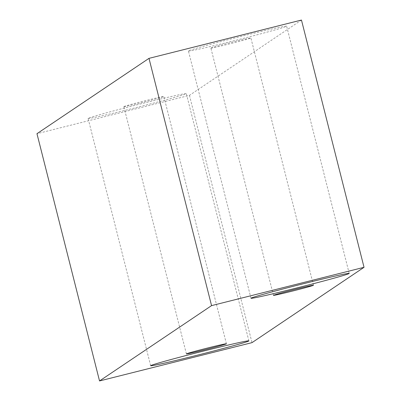 <?xml version="1.0" encoding="UTF-8"?>
<svg xmlns="http://www.w3.org/2000/svg" width="401" height="401" viewBox="0 0 401 401"><rect width="100%" height="100%" fill="white"/><g stroke="black" fill="none" stroke-linecap="round" stroke-linejoin="round"><path stroke-width="0.3" stroke-dasharray="2 1.5" d="M123.874 106.596A20.636 0.506 165.8 0 0 123.834 106.641A20.636 0.506 165.8 0 0 143.964 102.065A20.636 0.506 165.8 0 0 163.844 96.516A20.636 0.506 165.8 0 0 144.395 100.917A20.636 0.506 165.8 0 0 123.874 106.596M88.195 118.355A50.651 1.238 165.8 0 0 88.1 118.465A50.651 1.238 165.8 0 0 137.508 107.237A50.651 1.238 165.8 0 0 186.305 93.613A50.651 1.238 165.8 0 0 138.571 104.42A50.651 1.238 165.8 0 0 88.195 118.355M188.525 50.892A50.651 1.238 165.8 0 0 188.43 51.002A50.651 1.238 165.8 0 0 237.838 39.779A50.651 1.238 165.8 0 0 286.635 26.155A50.651 1.238 165.8 0 0 238.901 36.957A50.651 1.238 165.8 0 0 188.525 50.892M210.931 48.055A20.636 0.506 165.8 0 0 210.891 48.1A20.636 0.506 165.8 0 0 231.021 43.529A20.636 0.506 165.8 0 0 250.901 37.98A20.636 0.506 165.8 0 0 231.452 42.381A20.636 0.506 165.8 0 0 210.931 48.055M301.467 20.05L189.442 95.378L36.967 133.688M189.442 95.378L252.008 342.639M226.41 343.777L163.844 96.516M186.4 353.903L123.834 106.641M313.467 285.236L250.901 37.98M273.457 295.362L210.891 48.1M349.201 273.412L286.635 26.155M250.996 298.264L188.43 51.002M248.876 340.875L186.305 93.613M150.666 365.727L88.1 118.465"/><path stroke-width="0.6" d="M186.44 353.857A20.636 0.506 -14.2 0 1 207.643 348.008A20.636 0.506 -14.2 0 1 226.41 343.777A20.636 0.506 -14.2 0 1 206.53 349.326A20.636 0.506 -14.2 0 1 186.4 353.903A20.636 0.506 -14.2 0 1 186.44 353.857M202.806 351.256A50.651 1.238 -14.2 0 1 248.876 340.875A50.651 1.238 -14.2 0 1 200.074 354.499A50.651 1.238 -14.2 0 1 150.666 365.727A50.651 1.238 -14.2 0 1 150.761 365.617A50.651 1.238 -14.2 0 1 202.806 351.256M303.136 283.798A50.651 1.238 -14.2 0 1 349.201 273.412A50.651 1.238 -14.2 0 1 300.404 287.036A50.651 1.238 -14.2 0 1 250.996 298.264A50.651 1.238 -14.2 0 1 251.091 298.154A50.651 1.238 -14.2 0 1 303.136 283.798M294.7 289.467A20.636 0.506 -14.2 0 1 313.467 285.236A20.636 0.506 -14.2 0 1 293.587 290.79A20.636 0.506 -14.2 0 1 273.457 295.362A20.636 0.506 -14.2 0 1 273.497 295.316A20.636 0.506 -14.2 0 1 294.7 289.467M364.033 267.312L252.008 342.639L99.533 380.95L211.558 305.622L364.033 267.312L301.467 20.05L148.992 58.361L211.558 305.622M99.533 380.95L36.967 133.688L148.992 58.361"/></g></svg>
